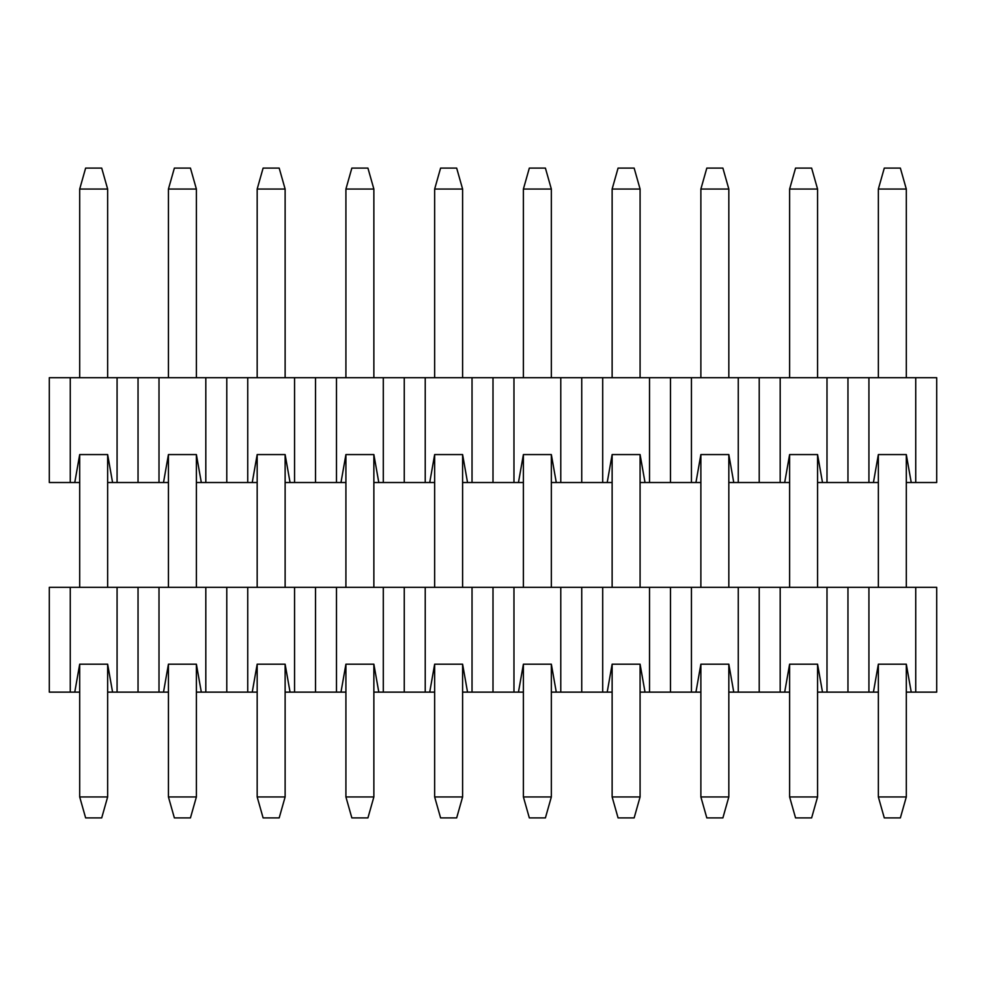 <?xml version="1.0" encoding="UTF-8"?>
<svg xmlns="http://www.w3.org/2000/svg" width="986" height="986" viewBox="0 0 986 986"><rect width="100%" height="100%" fill="white"/><g stroke="black" fill="none" stroke-linecap="round" stroke-linejoin="round"><path stroke-width="1.48" d="M873.423 482.524L817.567 482.524L822.497 482.524L817.567 454.571L789.613 454.571L784.683 482.524L728.827 482.524L789.613 482.524L784.683 482.524L789.613 454.571L817.567 454.571L822.497 482.524L826.995 482.524L826.995 377.712L936.7 377.712L936.7 482.524L906.307 482.524L911.237 482.524L906.307 454.571L911.237 482.524L915.735 482.524L915.735 377.712L780.185 377.712L826.995 377.712L826.995 482.524L847.96 482.524L847.96 377.712L847.96 482.524L868.925 482.524L868.925 377.712L868.925 482.524L873.423 482.524L878.353 454.571L873.423 482.524L878.353 482.524L873.423 482.524M700.873 482.524L640.087 482.524L645.017 482.524L640.087 454.571L612.133 454.571L607.203 482.524L551.347 482.524L612.133 482.524L607.203 482.524L612.133 454.571L640.087 454.571L645.017 482.524L649.515 482.524L649.515 377.712L780.185 377.712L780.185 482.524L780.185 377.712L759.22 377.712L759.22 482.524L759.22 377.712L738.255 377.712L738.255 482.524L738.255 377.712L691.445 377.712L691.445 482.524L695.943 482.524L700.873 454.571L728.827 454.571L733.757 482.524L728.827 454.571L700.873 454.571L695.943 482.524L700.873 482.524M523.393 482.524L462.607 482.524L467.537 482.524L462.607 454.571L434.653 454.571L429.723 482.524L373.867 482.524L434.653 482.524L429.723 482.524L434.653 454.571L462.607 454.571L467.537 482.524L472.035 482.524L472.035 377.712L649.515 377.712L602.705 377.712L602.705 482.524L602.705 377.712L581.74 377.712L581.74 482.524L581.74 377.712L560.775 377.712L560.775 482.524L560.775 377.712L513.965 377.712L513.965 482.524L518.463 482.524L523.393 454.571L551.347 454.571L556.277 482.524L551.347 454.571L523.393 454.571L518.463 482.524L523.393 482.524M345.913 482.524L285.127 482.524L290.057 482.524L285.127 454.571L257.173 454.571L252.243 482.524L196.387 482.524L257.173 482.524L252.243 482.524L257.173 454.571L285.127 454.571L290.057 482.524L294.555 482.524L294.555 377.712L472.035 377.712L425.225 377.712L425.225 482.524L425.225 377.712L404.26 377.712L404.26 482.524L404.26 377.712L383.295 377.712L383.295 482.524L383.295 377.712L336.485 377.712L336.485 482.524L340.983 482.524L345.913 454.571L373.867 454.571L378.797 482.524L373.867 454.571L345.913 454.571L340.983 482.524L345.913 482.524M168.433 482.524L107.647 482.524L112.577 482.524L107.647 454.571L79.693 454.571L74.763 482.524L49.3 482.524L74.763 482.524L79.693 454.571L107.647 454.571L112.577 482.524L117.075 482.524L117.075 377.712L294.555 377.712L247.745 377.712L247.745 482.524L247.745 377.712L226.78 377.712L226.78 482.524L226.78 377.712L205.815 377.712L205.815 482.524L205.815 377.712L159.005 377.712L159.005 482.524L163.503 482.524L168.433 454.571L196.387 454.571L201.317 482.524L196.387 454.571L168.433 454.571L163.503 482.524L168.433 482.524M79.693 482.524L74.763 482.524L79.693 482.524M49.3 377.712L117.075 377.712L70.265 377.712L70.265 482.524L70.265 377.712L49.3 377.712L49.3 482.524L49.3 377.712M138.04 377.712L138.04 482.524L159.005 482.524L159.005 377.712L117.075 377.712L117.075 482.524L138.04 482.524L138.04 377.712M315.52 377.712L294.555 377.712L294.555 482.524L315.52 482.524L315.52 377.712L315.52 482.524L336.485 482.524L336.485 377.712L315.52 377.712M493 377.712L472.035 377.712L472.035 482.524L493 482.524L493 377.712L493 482.524L513.965 482.524L513.965 377.712L493 377.712M670.48 377.712L649.515 377.712L649.515 482.524L670.48 482.524L670.48 377.712L670.48 482.524L691.445 482.524L691.445 377.712L670.48 377.712M878.353 454.571L906.307 454.571L878.353 454.571L878.353 587.336L878.353 454.571M915.735 377.712L915.735 482.524L936.7 482.524L936.7 377.712L915.735 377.712M900.366 817.912L884.294 817.912L900.366 817.912L906.307 796.947L900.366 817.912M884.294 168.088L900.366 168.088L906.307 189.053L906.307 377.712L906.307 189.053L900.366 168.088L884.294 168.088L878.353 189.053L884.294 168.088M906.307 454.571L906.307 587.336L906.307 454.571M906.307 664.194L906.307 796.947L878.353 796.947L884.294 817.912L878.353 796.947L878.353 664.194L878.353 796.947L906.307 796.947L906.307 664.194L911.237 692.135L906.307 692.135L911.237 692.135L906.307 664.194L878.353 664.194L873.423 692.135L817.567 692.135L822.497 692.135L817.567 664.194L817.567 796.947L811.626 817.912L795.554 817.912L811.626 817.912L817.567 796.947L789.613 796.947L795.554 817.912L789.613 796.947L789.613 664.194L789.613 796.947L817.567 796.947L817.567 664.194L789.613 664.194L784.683 692.135L728.827 692.135L789.613 692.135L784.683 692.135L789.613 664.194L817.567 664.194L822.497 692.135L826.995 692.135L826.995 587.336L936.7 587.336L936.7 692.135L911.237 692.135L915.735 692.135L915.735 587.336L780.185 587.336L826.995 587.336L826.995 692.135L847.96 692.135L847.96 587.336L847.96 692.135L868.925 692.135L868.925 587.336L868.925 692.135L873.423 692.135L878.353 664.194L906.307 664.194M878.353 377.712L878.353 189.053L906.307 189.053L878.353 189.053L878.353 377.712M795.554 168.088L811.626 168.088L817.567 189.053L817.567 377.712L817.567 189.053L811.626 168.088L795.554 168.088L789.613 189.053L795.554 168.088M817.567 454.571L817.567 587.336L817.567 454.571M789.613 587.336L789.613 454.571L789.613 587.336M789.613 377.712L789.613 189.053L817.567 189.053L789.613 189.053L789.613 377.712M722.886 817.912L706.814 817.912L722.886 817.912L728.827 796.947L722.886 817.912M706.814 168.088L722.886 168.088L728.827 189.053L728.827 377.712L728.827 189.053L722.886 168.088L706.814 168.088L700.873 189.053L706.814 168.088M728.827 454.571L728.827 587.336L728.827 454.571M728.827 664.194L728.827 796.947L700.873 796.947L706.814 817.912L700.873 796.947L700.873 664.194L700.873 796.947L728.827 796.947L728.827 664.194L733.757 692.135L728.827 664.194L700.873 664.194L728.827 664.194M700.873 587.336L700.873 454.571L700.873 587.336M700.873 377.712L700.873 189.053L728.827 189.053L700.873 189.053L700.873 377.712M634.146 817.912L618.074 817.912L634.146 817.912L640.087 796.947L634.146 817.912M618.074 168.088L634.146 168.088L640.087 189.053L640.087 377.712L640.087 189.053L634.146 168.088L618.074 168.088L612.133 189.053L618.074 168.088M640.087 454.571L640.087 587.336L640.087 454.571M640.087 664.194L640.087 796.947L612.133 796.947L618.074 817.912L612.133 796.947L612.133 664.194L612.133 796.947L640.087 796.947L640.087 664.194L612.133 664.194L607.203 692.135L551.347 692.135L612.133 692.135L607.203 692.135L612.133 664.194L640.087 664.194L645.017 692.135L640.087 692.135L645.017 692.135L640.087 664.194M612.133 587.336L612.133 454.571L612.133 587.336M612.133 377.712L612.133 189.053L640.087 189.053L612.133 189.053L612.133 377.712M545.406 817.912L529.334 817.912L545.406 817.912L551.347 796.947L545.406 817.912M529.334 168.088L545.406 168.088L551.347 189.053L551.347 377.712L551.347 189.053L545.406 168.088L529.334 168.088L523.393 189.053L529.334 168.088M551.347 454.571L551.347 587.336L551.347 454.571M551.347 664.194L551.347 796.947L523.393 796.947L529.334 817.912L523.393 796.947L523.393 664.194L523.393 796.947L551.347 796.947L551.347 664.194L556.277 692.135L551.347 664.194L523.393 664.194L551.347 664.194M523.393 587.336L523.393 454.571L523.393 587.336M523.393 377.712L523.393 189.053L551.347 189.053L523.393 189.053L523.393 377.712M456.666 817.912L440.594 817.912L456.666 817.912L462.607 796.947L456.666 817.912M440.594 168.088L456.666 168.088L462.607 189.053L462.607 377.712L462.607 189.053L456.666 168.088L440.594 168.088L434.653 189.053L440.594 168.088M462.607 454.571L462.607 587.336L462.607 454.571M462.607 664.194L462.607 796.947L434.653 796.947L440.594 817.912L434.653 796.947L434.653 664.194L434.653 796.947L462.607 796.947L462.607 664.194L434.653 664.194L429.723 692.135L373.867 692.135L434.653 692.135L429.723 692.135L434.653 664.194L462.607 664.194L467.537 692.135L462.607 692.135L467.537 692.135L462.607 664.194M434.653 587.336L434.653 454.571L434.653 587.336M434.653 377.712L434.653 189.053L462.607 189.053L434.653 189.053L434.653 377.712M367.926 817.912L351.854 817.912L367.926 817.912L373.867 796.947L367.926 817.912M351.854 168.088L367.926 168.088L373.867 189.053L373.867 377.712L373.867 189.053L367.926 168.088L351.854 168.088L345.913 189.053L351.854 168.088M373.867 454.571L373.867 587.336L373.867 454.571M373.867 664.194L373.867 796.947L345.913 796.947L351.854 817.912L345.913 796.947L345.913 664.194L345.913 796.947L373.867 796.947L373.867 664.194L378.797 692.135L373.867 664.194L345.913 664.194L373.867 664.194M345.913 587.336L345.913 454.571L345.913 587.336M345.913 377.712L345.913 189.053L373.867 189.053L345.913 189.053L345.913 377.712M279.186 817.912L263.114 817.912L279.186 817.912L285.127 796.947L279.186 817.912M263.114 168.088L279.186 168.088L285.127 189.053L285.127 377.712L285.127 189.053L279.186 168.088L263.114 168.088L257.173 189.053L263.114 168.088M285.127 454.571L285.127 587.336L285.127 454.571M285.127 664.194L285.127 796.947L257.173 796.947L263.114 817.912L257.173 796.947L257.173 664.194L257.173 796.947L285.127 796.947L285.127 664.194L257.173 664.194L252.243 692.135L196.387 692.135L257.173 692.135L252.243 692.135L257.173 664.194L285.127 664.194L290.057 692.135L285.127 692.135L290.057 692.135L285.127 664.194M257.173 587.336L257.173 454.571L257.173 587.336M257.173 377.712L257.173 189.053L285.127 189.053L257.173 189.053L257.173 377.712M190.446 817.912L174.374 817.912L190.446 817.912L196.387 796.947L190.446 817.912M174.374 168.088L190.446 168.088L196.387 189.053L196.387 377.712L196.387 189.053L190.446 168.088L174.374 168.088L168.433 189.053L174.374 168.088M196.387 454.571L196.387 587.336L196.387 454.571M196.387 664.194L196.387 796.947L168.433 796.947L174.374 817.912L168.433 796.947L168.433 664.194L168.433 796.947L196.387 796.947L196.387 664.194L201.317 692.135L196.387 664.194L168.433 664.194L196.387 664.194M168.433 587.336L168.433 454.571L168.433 587.336M168.433 377.712L168.433 189.053L196.387 189.053L168.433 189.053L168.433 377.712M101.706 817.912L85.634 817.912L101.706 817.912L107.647 796.947L101.706 817.912M85.634 168.088L101.706 168.088L107.647 189.053L107.647 377.712L107.647 189.053L101.706 168.088L85.634 168.088L79.693 189.053L85.634 168.088M107.647 454.571L107.647 587.336L107.647 454.571M107.647 664.194L107.647 796.947L79.693 796.947L85.634 817.912L79.693 796.947L79.693 664.194L79.693 796.947L107.647 796.947L107.647 664.194L79.693 664.194L74.763 692.135L49.3 692.135L74.763 692.135L79.693 664.194L107.647 664.194L112.577 692.135L107.647 692.135L112.577 692.135L107.647 664.194M79.693 587.336L79.693 454.571L79.693 587.336M79.693 377.712L79.693 189.053L107.647 189.053L79.693 189.053L79.693 377.712M700.873 692.135L645.017 692.135L649.515 692.135L649.515 587.336L780.185 587.336L780.185 692.135L780.185 587.336L759.22 587.336L759.22 692.135L759.22 587.336L738.255 587.336L738.255 692.135L738.255 587.336L691.445 587.336L691.445 692.135L695.943 692.135L700.873 664.194L695.943 692.135L700.873 692.135M523.393 692.135L467.537 692.135L472.035 692.135L472.035 587.336L649.515 587.336L602.705 587.336L602.705 692.135L602.705 587.336L581.74 587.336L581.74 692.135L581.74 587.336L560.775 587.336L560.775 692.135L560.775 587.336L513.965 587.336L513.965 692.135L518.463 692.135L523.393 664.194L518.463 692.135L523.393 692.135M345.913 692.135L290.057 692.135L294.555 692.135L294.555 587.336L472.035 587.336L425.225 587.336L425.225 692.135L425.225 587.336L404.26 587.336L404.26 692.135L404.26 587.336L383.295 587.336L383.295 692.135L383.295 587.336L336.485 587.336L336.485 692.135L340.983 692.135L345.913 664.194L340.983 692.135L345.913 692.135M168.433 692.135L112.577 692.135L117.075 692.135L117.075 587.336L294.555 587.336L247.745 587.336L247.745 692.135L247.745 587.336L226.78 587.336L226.78 692.135L226.78 587.336L205.815 587.336L205.815 692.135L205.815 587.336L159.005 587.336L159.005 692.135L163.503 692.135L168.433 664.194L163.503 692.135L168.433 692.135M79.693 692.135L74.763 692.135L79.693 692.135M878.353 692.135L873.423 692.135L878.353 692.135M49.3 587.336L117.075 587.336L70.265 587.336L70.265 692.135L70.265 587.336L49.3 587.336L49.3 692.135L49.3 587.336M138.04 587.336L138.04 692.135L159.005 692.135L159.005 587.336L117.075 587.336L117.075 692.135L138.04 692.135L138.04 587.336M315.52 587.336L294.555 587.336L294.555 692.135L315.52 692.135L315.52 587.336L315.52 692.135L336.485 692.135L336.485 587.336L315.52 587.336M493 587.336L472.035 587.336L472.035 692.135L493 692.135L493 587.336L493 692.135L513.965 692.135L513.965 587.336L493 587.336M670.48 587.336L649.515 587.336L649.515 692.135L670.48 692.135L670.48 587.336L670.48 692.135L691.445 692.135L691.445 587.336L670.48 587.336M915.735 587.336L915.735 692.135L936.7 692.135L936.7 587.336L915.735 587.336"/></g></svg>
